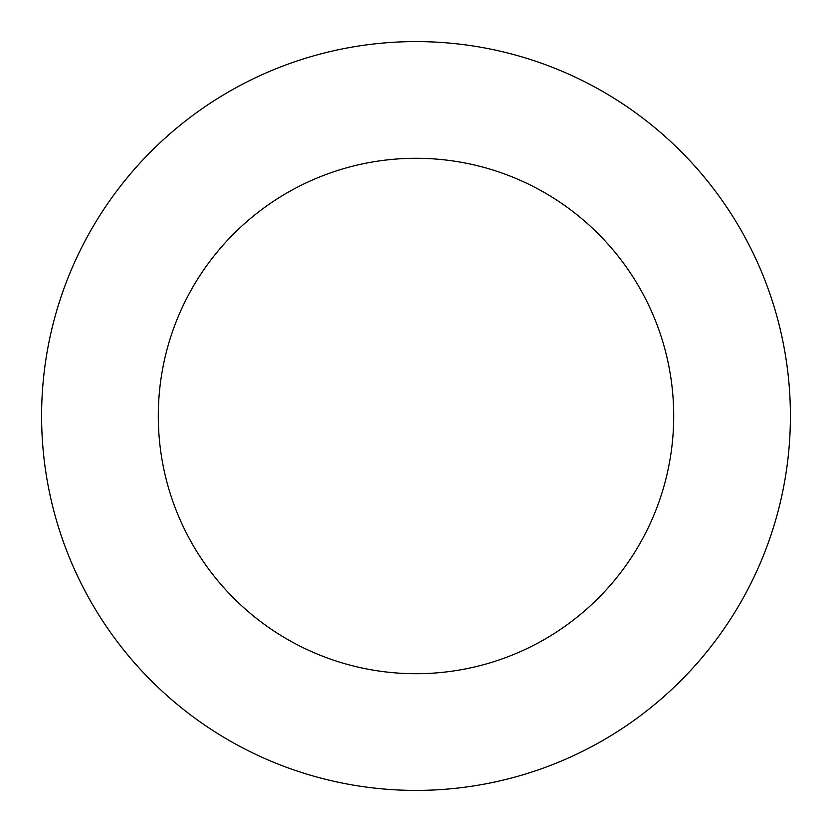 <?xml version="1.0" encoding="UTF-8"?>
<svg xmlns="http://www.w3.org/2000/svg" width="832" height="832" viewBox="0 0 832 832"><rect width="100%" height="100%" fill="white"/><g stroke="black" fill="none" stroke-linecap="round" stroke-linejoin="round"><path stroke-width="1.25" d="M673.712 416A257.712 257.712 0 0 1 287.144 639.184A257.712 257.712 0 0 1 287.144 192.816A257.712 257.712 0 0 1 673.712 416M790.4 416A374.4 374.4 0 0 1 228.8 740.241A374.4 374.4 0 0 1 228.8 91.759A374.4 374.4 0 0 1 790.4 416"/></g></svg>
